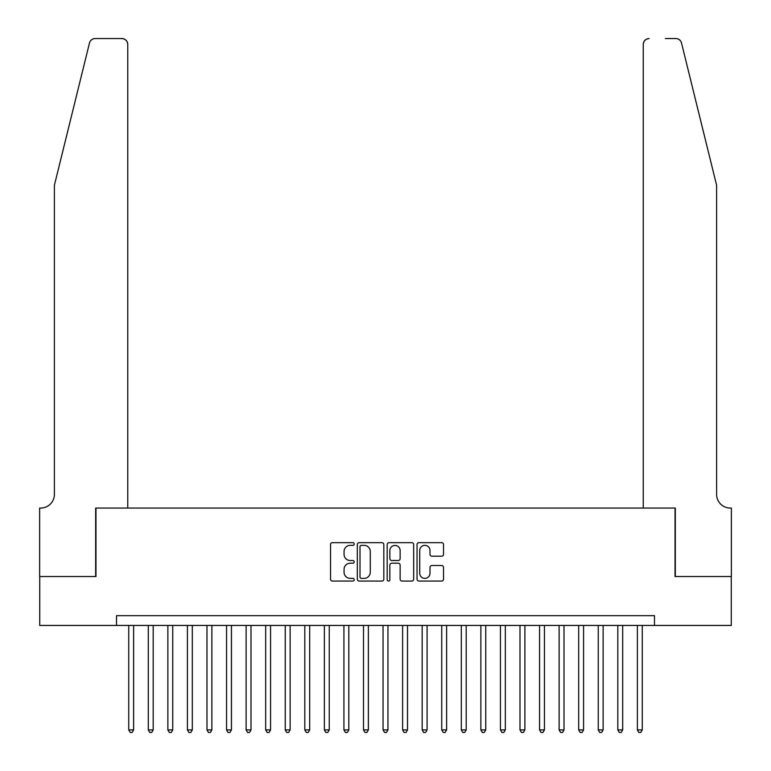 <?xml version="1.0" encoding="UTF-8"?>
<svg xmlns="http://www.w3.org/2000/svg" width="771" height="771" viewBox="0 0 771 771"><rect width="100%" height="100%" fill="white"/><g stroke="black" fill="none" stroke-linecap="round" stroke-linejoin="round"><path stroke-width="1.16" d="M354.197 543.998A1.34 1.34 0 0 0 352.858 542.659L332.455 542.659A1.918 1.918 0 0 0 330.537 544.577L330.537 579.146A1.918 1.918 0 0 0 332.455 581.064L352.858 581.064A1.34 1.34 0 0 0 354.197 579.715A1.34 1.34 0 0 0 352.858 578.375L350.217 578.375A6.149 6.149 0 0 1 344.068 572.227L344.068 569.345A6.149 6.149 0 0 1 350.217 563.206L352.858 563.206A1.34 1.34 0 0 0 354.197 561.857A1.34 1.34 0 0 0 352.858 560.517L350.217 560.517A6.149 6.149 0 0 1 344.068 554.368L344.068 551.487A6.149 6.149 0 0 1 350.217 545.348L352.858 545.348A1.34 1.34 0 0 0 354.197 543.998M441.619 556.199A1.918 1.918 0 0 0 443.537 554.272L443.537 544.577A1.918 1.918 0 0 0 441.619 542.659L418.961 542.659A1.918 1.918 0 0 0 417.044 544.577L417.044 579.146A1.918 1.918 0 0 0 418.961 581.064L441.619 581.064A1.918 1.918 0 0 0 443.537 579.146L443.537 567.427A1.918 1.918 0 0 0 441.619 565.509L431.924 565.509A1.918 1.918 0 0 0 430.006 567.427L430.006 573.238A5.137 5.137 0 0 1 424.869 578.375A5.137 5.137 0 0 1 419.732 573.238L419.732 550.484A5.137 5.137 0 0 1 424.869 545.348A5.137 5.137 0 0 1 430.006 550.484L430.006 554.272A1.918 1.918 0 0 0 431.924 556.199L441.619 556.199M116.508 625.445L39.726 625.445L39.726 576.535L95.97 576.535L95.97 508.06L675.03 508.06L675.03 576.535L731.274 576.535L731.274 625.445L654.492 625.445L654.492 615.663L116.508 615.663L116.508 625.445L654.492 625.445M383.823 544.577A1.918 1.918 0 0 0 381.896 542.659L359.238 542.659A1.918 1.918 0 0 0 357.32 544.577L357.32 579.146A1.918 1.918 0 0 0 359.238 581.064L381.896 581.064A1.918 1.918 0 0 0 383.823 579.146L383.823 544.577M389.104 542.659L411.762 542.659A1.918 1.918 0 0 1 413.68 544.577L413.68 579.146A1.918 1.918 0 0 1 411.762 581.064L402.067 581.064A1.918 1.918 0 0 1 400.139 579.146L400.139 565.124A1.918 1.918 0 0 0 398.221 563.206L391.793 563.206A1.918 1.918 0 0 0 389.866 565.124L389.866 579.715A1.34 1.34 0 0 1 388.526 581.064A1.34 1.34 0 0 1 387.177 579.715L387.177 544.577A1.918 1.918 0 0 1 389.104 542.659M361.348 545.348A1.34 1.34 0 0 0 360.009 546.687L360.009 577.026A1.34 1.34 0 0 0 361.348 578.375L364.134 578.375A6.149 6.149 0 0 0 370.282 572.227L370.282 551.487A6.149 6.149 0 0 0 364.134 545.348L361.348 545.348M400.139 550.581A5.137 5.137 0 0 0 395.003 545.444A5.137 5.137 0 0 0 389.866 550.581L389.866 558.599A1.918 1.918 0 0 0 391.793 560.517L398.221 560.517A1.918 1.918 0 0 0 400.139 558.599L400.139 550.581M128.738 625.445L128.738 729.906L133.624 729.906L133.624 625.445M133.624 729.906L132.159 732.45L130.203 732.45L128.738 729.906M89.484 43.012C90.978 39.793 90.978 39.793 89.484 43.012C90.978 39.793 90.978 39.793 89.484 43.012L54.394 185.271L54.394 494.365A13.695 13.695 0 0 1 40.699 508.06L39.629 508.06L39.629 576.535L95.671 576.535L95.671 508.06L127.755 508.06L127.755 44.419A5.869 5.869 0 0 0 121.885 38.55L95.18 38.55A5.869 5.869 0 0 0 89.484 43.012M105.656 38.55L121.885 38.55C125.432 38.926 127.388 40.882 127.755 44.419L127.755 508.06M54.394 494.365A13.695 13.695 0 0 1 40.699 508.06M705.841 141.652L681.516 43.012C680.022 39.793 680.022 39.793 681.516 43.012C680.022 39.793 680.022 39.793 681.516 43.012L716.606 185.271L716.606 494.365A13.695 13.695 0 0 0 730.301 508.06L731.371 508.06L731.371 576.535L675.329 576.535L675.329 508.06L643.245 508.06L643.245 44.419L643.245 508.06M665.344 38.55L675.82 38.55A5.869 5.869 0 0 1 681.516 43.012M649.115 38.55A5.869 5.869 0 0 0 643.245 44.419C643.612 40.882 645.568 38.926 649.115 38.55M716.606 494.365A13.695 13.695 0 0 0 730.301 508.06M148.302 625.445L148.302 729.906L153.188 729.906L153.188 625.445M153.188 729.906L151.723 732.45L149.767 732.45L148.302 729.906M167.866 625.445L167.866 729.906L172.752 729.906L172.752 625.445M172.752 729.906L171.287 732.45L169.331 732.45L167.866 729.906M187.42 625.445L187.42 729.906L192.316 729.906L192.316 625.445M192.316 729.906L190.851 732.45L188.895 732.45L187.42 729.906M206.985 625.445L206.985 729.906L211.88 729.906L211.88 625.445M211.88 729.906L210.416 732.45L208.459 732.45L206.985 729.906M226.549 625.445L226.549 729.906L231.445 729.906L231.445 625.445M231.445 729.906L229.97 732.45L228.014 732.45L226.549 729.906M246.113 625.445L246.113 729.906L251.009 729.906L251.009 625.445M251.009 729.906L249.534 732.45L247.578 732.45L246.113 729.906M265.677 625.445L265.677 729.906L270.563 729.906L270.563 625.445M270.563 729.906L269.098 732.45L267.142 732.45L265.677 729.906M285.241 625.445L285.241 729.906L290.127 729.906L290.127 625.445M290.127 729.906L288.662 732.45L286.706 732.45L285.241 729.906M304.805 625.445L304.805 729.906L309.691 729.906L309.691 625.445M309.691 729.906L308.227 732.45L306.27 732.45L304.805 729.906M324.369 625.445L324.369 729.906L329.256 729.906L329.256 625.445M329.256 729.906L327.791 732.45L325.834 732.45L324.369 729.906M343.924 625.445L343.924 729.906L348.82 729.906L348.82 625.445M348.82 729.906L347.355 732.45L345.398 732.45L343.924 729.906M363.488 625.445L363.488 729.906L368.384 729.906L368.384 625.445M368.384 729.906L366.919 732.45L364.962 732.45L363.488 729.906M383.052 625.445L383.052 729.906L387.948 729.906L387.948 625.445M387.948 729.906L386.473 732.45L384.527 732.45L383.052 729.906M402.616 625.445L402.616 729.906L407.512 729.906L407.512 625.445M407.512 729.906L406.038 732.45L404.081 732.45L402.616 729.906M422.18 625.445L422.18 729.906L427.076 729.906L427.076 625.445M427.076 729.906L425.602 732.45L423.645 732.45L422.18 729.906M441.744 625.445L441.744 729.906L446.631 729.906L446.631 625.445M446.631 729.906L445.166 732.45L443.209 732.45L441.744 729.906M461.309 625.445L461.309 729.906L466.195 729.906L466.195 625.445M466.195 729.906L464.73 732.45L462.773 732.45L461.309 729.906M480.873 625.445L480.873 729.906L485.759 729.906L485.759 625.445M485.759 729.906L484.294 732.45L482.338 732.45L480.873 729.906M500.437 625.445L500.437 729.906L505.323 729.906L505.323 625.445M505.323 729.906L503.858 732.45L501.902 732.45L500.437 729.906M519.991 625.445L519.991 729.906L524.887 729.906L524.887 625.445M524.887 729.906L523.422 732.45L521.466 732.45L519.991 729.906M539.555 625.445L539.555 729.906L544.451 729.906L544.451 625.445M544.451 729.906L542.986 732.45L541.03 732.45L539.555 729.906M559.12 625.445L559.12 729.906L564.015 729.906L564.015 625.445M564.015 729.906L562.541 732.45L560.584 732.45L559.12 729.906M578.684 625.445L578.684 729.906L583.58 729.906L583.58 625.445M583.58 729.906L582.105 732.45L580.149 732.45L578.684 729.906M598.248 625.445L598.248 729.906L603.134 729.906L603.134 625.445M603.134 729.906L601.669 732.45L599.713 732.45L598.248 729.906M617.812 625.445L617.812 729.906L622.698 729.906L622.698 625.445M622.698 729.906L621.233 732.45L619.277 732.45L617.812 729.906M637.376 625.445L637.376 729.906L642.262 729.906L642.262 625.445M642.262 729.906L640.797 732.45L638.841 732.45L637.376 729.906"/></g></svg>
